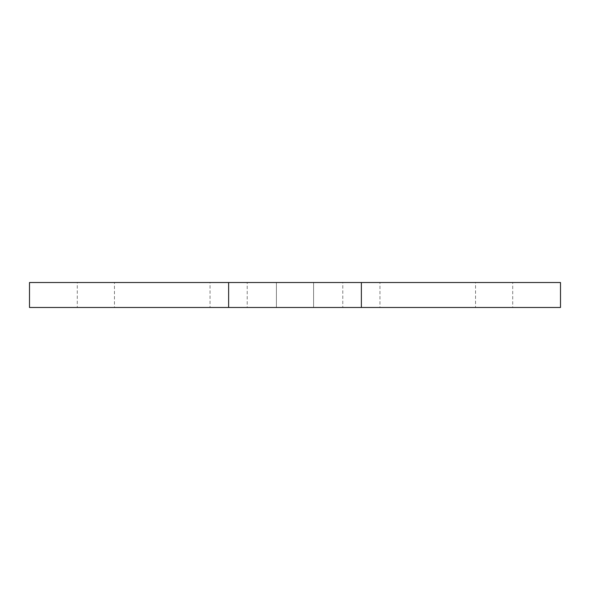 <?xml version="1.0" encoding="UTF-8"?>
<svg xmlns="http://www.w3.org/2000/svg" width="590" height="590" viewBox="0 0 590 590"><rect width="100%" height="100%" fill="white"/><g stroke="black" fill="none" stroke-linecap="round" stroke-linejoin="round"><path stroke-width="0.44" stroke-dasharray="2.95 2.21" d="M114.46 307.479L77.29 307.479L114.46 307.479L114.46 282.522L77.29 282.522L77.29 307.479M77.29 282.522L114.46 282.522M247.21 307.479L210.04 307.479L247.21 307.479L247.21 282.522L210.04 282.522L210.04 307.479M210.04 282.522L247.21 282.522M313.585 307.479L276.415 307.479L313.585 307.479L276.415 307.479L313.585 307.479L276.415 307.479L313.585 307.479L313.585 282.522L313.585 307.479L313.585 282.522L276.415 282.522L276.415 307.479L276.415 282.522L313.585 282.522L276.415 282.522L313.585 282.522L276.415 282.522L276.415 307.479M276.415 282.522L313.585 282.522M379.96 307.479L342.79 307.479L379.96 307.479L379.96 282.522L342.79 282.522L342.79 307.479M342.79 282.522L379.96 282.522M512.71 307.479L475.54 307.479L512.71 307.479L512.71 282.522L475.54 282.522L475.54 307.479M475.54 282.522L512.71 282.522M29.5 282.522L29.5 307.479L560.5 307.479L560.5 282.522L29.5 282.522"/><path stroke-width="0.89" d="M361.375 282.522L29.5 282.522L29.5 307.479L560.5 307.479L560.5 282.522L361.375 282.522L361.375 307.479M228.625 282.522L228.625 307.479"/></g></svg>
